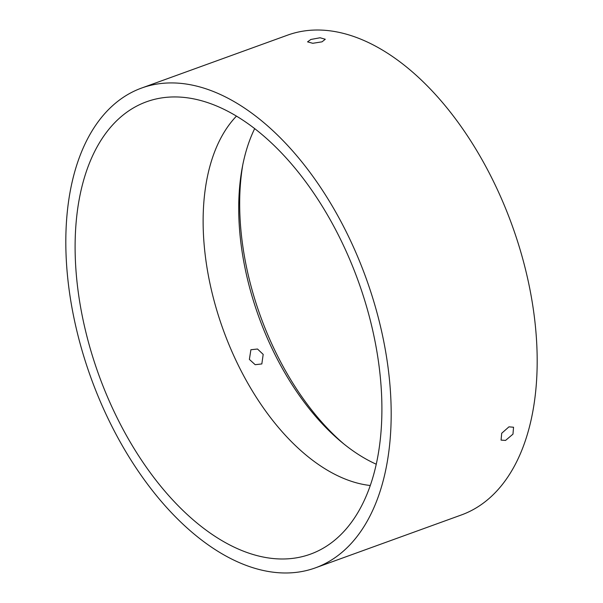 <?xml version="1.0" encoding="UTF-8"?>
<svg xmlns="http://www.w3.org/2000/svg" width="603" height="603" viewBox="0 0 603 603"><rect width="100%" height="100%" fill="white"/><g stroke="black" fill="none" stroke-linecap="round" stroke-linejoin="round"><path stroke-width="0.9" d="M322.017 41.833L312.753 43.295L307.553 41.856L310.862 39.466L320.087 37.763L325.288 39.255L322.017 41.833M108.804 420.103A255.159 146.31 70.1 0 1 141.569 88.061A255.159 146.31 70.1 0 1 348.195 235.803A255.159 146.31 70.1 0 1 315.437 567.845A255.159 146.31 70.1 0 1 108.804 420.103M315.437 567.845L461.431 514.939A255.159 146.31 -109.9 0 0 494.196 182.897A255.159 146.31 -109.9 0 0 287.563 35.155L141.569 88.061M508.962 426.841L513.545 427.241L512.972 434.145L505.555 440.424L501.07 440.115L501.704 433.271L508.962 426.841M263.187 354.398L261.838 363.941L255.175 364.694L249.378 359.403L250.901 349.732L257.511 349.024L263.187 354.398M370.302 485.505A204.123 117.05 70.1 0 1 237.529 363.699A204.123 117.05 70.1 0 1 236.444 116.13M254.67 128.643A204.123 117.05 -109.9 0 0 242.187 167.92A204.123 117.05 -109.9 0 0 273.129 350.795A204.123 117.05 -109.9 0 0 341.532 442.059A204.123 117.05 -109.9 0 0 376.28 464.227M124.565 113.899A240.574 137.951 70.1 0 1 172.315 96.97A240.574 137.951 70.1 0 1 358.197 280.953A240.574 137.951 70.1 0 1 333.338 541.306A240.574 137.951 70.1 0 1 332.441 542.007A240.574 137.951 70.1 0 1 115.648 414.834A240.574 137.951 70.1 0 1 124.565 113.899M242.753 165.003A211.412 121.226 -109.9 0 0 275.322 351.398A211.412 121.226 -109.9 0 0 343.838 443.944"/></g></svg>
